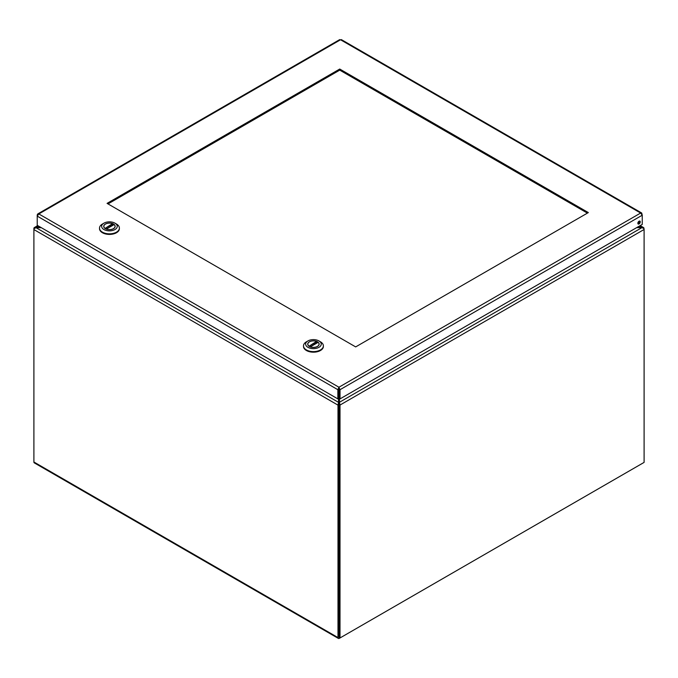 <?xml version="1.0" encoding="UTF-8"?>
<svg xmlns="http://www.w3.org/2000/svg" width="678" height="678" viewBox="0 0 678 678"><rect width="100%" height="100%" fill="white"/><g stroke="black" fill="none" stroke-linecap="round" stroke-linejoin="round"><path stroke-width="1.02" d="M338.814 388.562L338.814 391.63A1.898 1.093 -60 0 1 338.797 391.901M641.803 227.639L643.778 227.774L643.43 228.223M643.397 227.494L643.778 227.774A1.898 1.093 120 0 1 643.981 228.469L643.981 228.766M637.388 227.215L641.803 227.215L639.591 225.935M41.358 227.715L36.07 227.715L34.095 228.63A1.898 1.093 -60 0 0 33.9 229.554L33.9 462.006L337.991 637.574A1.898 1.093 120 0 0 338.39 638.439A1.898 1.093 120 0 0 339.339 638.345L642.634 463.235A1.898 1.093 120 0 0 642.642 463.235M338.508 402.935L339 404.308L338.195 404.198L338.508 402.325L338.695 403.749M338.508 403.41L339 404.308L339.059 637.286M34.527 228.316L34.095 227.774L36.07 227.215L36.07 227.715L338.508 402.325L338.508 398.52M338.797 392.401L338.797 393.393M338.195 404.198A1.898 1.093 120 0 0 337.991 405.122L337.991 637.574M338.39 638.439L34.29 462.871A1.898 1.093 -60 0 1 33.9 462.006M587.402 213.121L339.737 70.131L108.005 203.917M339.737 69.037L588.343 212.578L355.67 346.907L107.065 203.375L339.737 69.037L339.737 70.131M338.797 389.155L338.941 388.316L340.025 389.697L642.244 215.214L641.719 213.019L640.642 213.036L642.244 215.214L642.244 224.41L340.025 398.893L340.025 389.697L338.941 387.223L337.856 389.697L337.856 398.893L37.231 225.325L37.231 216.129L38.824 213.951L37.748 213.934L37.231 214.875L37.231 216.129L337.856 389.697L338.797 389.155L338.797 398.35L337.856 398.893M640.252 221.876A1.695 0.975 -60 0 1 639.515 223.579A1.695 0.975 -60 0 1 638.21 224.037A1.695 0.975 -60 0 1 638.21 222.079A1.695 0.975 -60 0 1 639.905 221.104A1.695 0.975 -60 0 1 640.252 221.876M637.879 223.511A1.695 0.975 120 0 0 639.312 221.333A1.695 0.975 120 0 0 639.286 221.079M339.449 40.392L340.534 39.765L341.619 40.392M338.941 388.316L338.941 387.223L640.642 213.036L340.534 39.765L38.824 213.951L338.941 387.223M339.076 389.155L339.076 398.35L340.025 398.893M303.515 346.161A9.941 5.738 0 0 0 303.498 346.45A9.941 5.738 0 0 0 313.439 352.187A9.941 5.738 0 0 0 323.381 346.45A9.941 5.738 0 0 0 323.364 346.161M318.965 340.941L320.465 341.814A9.941 5.738 180 0 1 323.381 345.865A9.941 5.738 180 0 1 320.465 349.924A9.941 5.738 180 0 1 309.634 351.17A9.941 5.738 180 0 1 303.498 345.865A9.941 5.738 180 0 1 306.414 341.814L307.922 340.941A7.805 4.509 180 0 1 318.965 340.941A7.805 4.509 180 0 1 318.965 347.314A7.805 4.509 180 0 1 307.922 347.314A7.805 4.509 180 0 1 307.922 340.941M309.397 341.797A5.712 3.297 0 0 0 307.727 344.127A5.712 3.297 0 0 0 313.439 347.433A5.712 3.297 0 0 0 319.152 344.127A5.712 3.297 0 0 0 315.626 341.085A5.712 3.297 0 0 0 309.397 341.797M317.965 342.449L310.363 346.839A5.61 3.237 0 0 0 316.101 346.983A5.61 3.237 0 0 0 319.05 344.127A5.61 3.237 0 0 0 318.126 342.348L317.965 342.449M308.922 346.28L316.524 341.424A5.61 3.237 0 0 0 310.778 341.28A5.61 3.237 0 0 0 307.829 344.127A5.61 3.237 0 0 0 308.753 345.907M316.524 341.424L316.753 342.924M99.53 228.384A9.941 5.738 0 0 0 99.513 228.681A9.941 5.738 0 0 0 109.455 234.419A9.941 5.738 0 0 0 119.387 228.681A9.941 5.738 0 0 0 119.379 228.384M114.972 223.172L116.48 224.037A9.941 5.738 180 0 1 119.387 228.096A9.941 5.738 180 0 1 116.48 232.156A9.941 5.738 180 0 1 105.649 233.401A9.941 5.738 180 0 1 99.513 228.096A9.941 5.738 180 0 1 102.429 224.037L103.929 223.172A7.805 4.509 180 0 1 114.972 223.172A7.805 4.509 180 0 1 114.972 229.545A7.805 4.509 180 0 1 103.929 229.545A7.805 4.509 180 0 1 103.929 223.172M105.412 224.028A5.712 3.297 0 0 0 103.734 226.359A5.712 3.297 0 0 0 109.455 229.656A5.712 3.297 0 0 0 115.167 226.359A5.712 3.297 0 0 0 111.641 223.308A5.712 3.297 0 0 0 105.412 224.028M113.972 224.672L106.37 229.062A5.61 3.237 0 0 0 112.116 229.206A5.61 3.237 0 0 0 115.057 226.359A5.61 3.237 0 0 0 114.141 224.579L113.972 224.672M104.929 228.503L112.531 223.655A5.61 3.237 0 0 0 106.793 223.511A5.61 3.237 0 0 0 103.844 226.359A5.61 3.237 0 0 0 104.768 228.139M112.531 223.655L112.768 225.155M34.485 227.494L34.095 227.774A1.898 1.093 -120 0 0 33.9 228.469L33.9 229.554L337.991 405.122M38.282 225.935L36.07 227.215L40.494 227.215M339.492 398.588L339.492 402.249L641.93 227.639L643.905 228.562A1.898 1.093 60 0 1 644.1 229.486L644.1 462.396L340.009 637.964L339.059 637.413L339 404.232L339.492 402.249L339.805 404.13L339 404.232L339.492 403.342M641.93 227.639L636.642 227.639M340.009 637.964L340.009 405.054A1.898 1.093 -120 0 0 339.805 404.13M309.015 346.221L316.753 341.754M105.031 228.452L112.768 223.977M644.1 229.486L340.009 405.054M640.151 225.613L643.397 227.486M641.719 213.019L341.356 39.604M339.712 39.604L37.748 213.934M303.498 345.865L303.498 346.45M323.381 345.865L323.381 346.45M315.262 343.907L313.397 343.695M315.465 342.5L316.872 342.983M319.05 344.763L319.05 344.127M307.829 344.763L307.829 344.127M318.007 342.322L310.193 346.839M99.513 228.096L99.513 228.681M119.387 228.096L119.387 228.681M111.268 226.138L109.404 225.918M111.472 224.732L112.887 225.206M115.057 226.994L115.057 226.359M103.844 226.994L103.844 226.359M114.023 224.554L106.2 229.062M34.485 227.486L37.731 225.613M339.492 402.859L339.305 403.681"/></g></svg>
